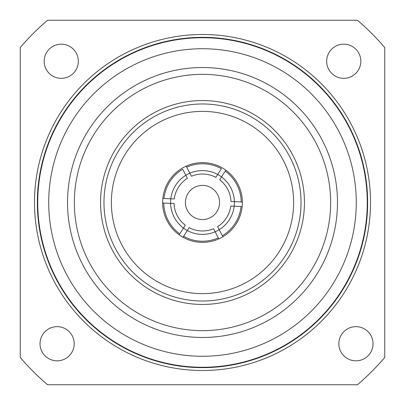 <?xml version="1.0" encoding="UTF-8"?>
<svg xmlns="http://www.w3.org/2000/svg" width="405" height="405" viewBox="0 0 405 405"><rect width="100%" height="100%" fill="white"/><g stroke="black" fill="none" stroke-linecap="round" stroke-linejoin="round"><path stroke-width="0.61" d="M40.019 343.744A17.086 17.086 0 0 0 57.105 360.83A17.086 17.086 0 0 0 74.191 343.744A17.086 17.086 0 0 0 57.105 326.658A17.086 17.086 0 0 0 40.019 343.744M338.853 343.744A17.086 17.086 0 0 0 355.939 360.83A17.086 17.086 0 0 0 373.025 343.744A17.086 17.086 0 0 0 355.939 326.658A17.086 17.086 0 0 0 338.853 343.744M326.658 61.256A17.086 17.086 0 0 0 343.744 78.342A17.086 17.086 0 0 0 360.83 61.256A17.086 17.086 0 0 0 343.744 44.17A17.086 17.086 0 0 0 326.658 61.256M44.17 61.256A17.086 17.086 0 0 0 61.256 78.342A17.086 17.086 0 0 0 78.342 61.256A17.086 17.086 0 0 0 61.256 44.17A17.086 17.086 0 0 0 44.17 61.256M370.514 202.5A168.009 168.009 0 0 0 202.5 34.491A168.009 168.009 0 0 0 34.491 202.5A168.009 168.009 0 0 0 202.5 370.509A168.009 168.009 0 0 0 370.514 202.5M47.572 20.25L357.428 20.25A239.203 239.203 0 0 1 384.75 47.572L384.75 357.428A239.203 239.203 0 0 1 357.428 384.75L47.572 384.75A239.203 239.203 0 0 1 20.25 357.428L20.25 47.572A239.203 239.203 0 0 1 47.572 20.25M111.375 202.5A91.125 91.125 0 0 0 202.5 293.625A91.125 91.125 0 0 0 293.625 202.5A91.125 91.125 0 0 0 202.5 111.375A91.125 91.125 0 0 0 111.375 202.5M367.654 202.5A165.154 165.154 0 0 0 202.5 37.346A165.154 165.154 0 0 0 37.346 202.5A165.154 165.154 0 0 0 202.5 367.654A165.154 165.154 0 0 0 367.654 202.5M367.264 202.5A164.764 164.764 0 0 0 202.5 37.736A164.764 164.764 0 0 0 37.736 202.5A164.764 164.764 0 0 0 202.5 367.264A164.764 164.764 0 0 0 367.264 202.5M337.476 202.5A134.976 134.976 0 0 1 202.5 337.476A134.976 134.976 0 0 1 67.524 202.5A134.976 134.976 0 0 1 202.5 67.524A134.976 134.976 0 0 1 337.476 202.5M74.358 202.5A128.142 128.142 0 0 0 202.5 330.642A128.142 128.142 0 0 0 330.642 202.5A128.142 128.142 0 0 0 202.5 74.358A128.142 128.142 0 0 0 74.358 202.5M100.556 202.5A101.944 101.944 0 0 1 202.5 100.556A101.944 101.944 0 0 1 304.449 202.5A101.944 101.944 0 0 1 202.5 304.449A101.944 101.944 0 0 1 100.556 202.5A101.944 101.944 0 0 0 202.5 304.449A101.944 101.944 0 0 0 304.449 202.5M356.273 202.5A153.773 153.773 0 0 0 202.5 48.727A153.773 153.773 0 0 0 48.727 202.5A153.773 153.773 0 0 0 202.5 356.273A153.773 153.773 0 0 0 356.273 202.5M185.429 201.741A17.086 17.086 0 0 0 201.741 219.571A17.086 17.086 0 0 0 219.571 203.259A17.086 17.086 0 0 0 203.259 185.429A17.086 17.086 0 0 0 185.429 201.741M221.535 176.909L219.692 179.8A28.477 28.477 0 0 1 230.956 201.487L242.362 201.994A39.867 39.867 0 0 0 225.833 170.176L225.22 171.138L225.833 170.176A39.867 39.867 0 0 0 186.173 166.131L186.7 167.144L186.173 166.131A39.867 39.867 0 0 0 162.84 198.455L174.246 198.961A28.477 28.477 0 0 1 187.394 178.362L182.655 169.244A38.728 38.728 0 0 0 163.979 198.506L162.84 198.455A39.867 39.867 0 0 0 162.638 203.006L163.777 203.057L162.638 203.006A39.867 39.867 0 0 0 179.167 234.824L185.308 225.2A28.477 28.477 0 0 1 174.044 203.512L163.777 203.057A38.728 38.728 0 0 0 179.779 233.862L179.167 234.824A39.867 39.867 0 0 0 183.009 237.274L187.307 230.541A31.894 31.894 0 0 0 215.146 231.781L213.567 228.739A28.477 28.477 0 0 1 189.15 227.656L187.307 230.541A31.894 31.894 0 0 1 189.854 173.219L191.433 176.261A28.477 28.477 0 0 1 215.85 177.344L221.378 168.682A38.728 38.728 0 0 0 186.7 167.144L189.854 173.219A31.894 31.894 0 0 1 221.535 176.909L225.22 171.138A38.728 38.728 0 0 1 241.223 201.943L242.362 201.994A39.867 39.867 0 0 1 242.16 206.545L230.754 206.039A28.477 28.477 0 0 1 217.606 226.638L219.186 229.681A31.894 31.894 0 0 0 221.535 176.909M218.3 237.856L215.146 231.781A31.894 31.894 0 0 0 219.186 229.681L222.871 236.768A39.867 39.867 0 0 1 218.827 238.869L218.3 237.856L218.827 238.869A39.867 39.867 0 0 1 183.009 237.274L183.622 236.317A38.728 38.728 0 0 0 218.3 237.856M222.871 236.768L222.345 235.756A38.728 38.728 0 0 0 241.021 206.494L242.16 206.545A39.867 39.867 0 0 1 222.871 236.768M301.026 202.5A98.526 98.526 0 0 0 202.5 103.969A98.526 98.526 0 0 0 103.974 202.5A98.526 98.526 0 0 0 202.5 301.026A98.526 98.526 0 0 0 301.026 202.5"/></g></svg>
